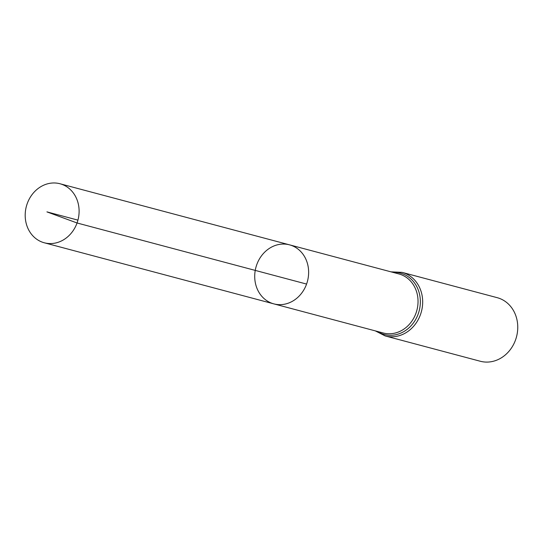 <?xml version="1.0" encoding="UTF-8"?>
<svg xmlns="http://www.w3.org/2000/svg" width="545" height="545" viewBox="0 0 545 545"><rect width="100%" height="100%" fill="white"/><g stroke="black" fill="none" stroke-linecap="round" stroke-linejoin="round"><path stroke-width="0.82" d="M306.576 284.068A30.54 26.685 104.9 0 1 273.822 303.872A30.54 26.685 104.9 0 1 255.884 267.493A30.54 26.685 104.9 0 1 289.531 244.841A30.54 26.685 104.9 0 1 306.576 284.068L77.049 222.98L46.925 211.882L77.942 220.132M375.301 330.876L385.186 335.938L480.268 361.246A32.891 28.742 -75.1 0 0 515.543 339.916A32.891 28.742 -75.1 0 0 497.183 297.672L402.101 272.371L391.01 271.846M289.531 244.841L398.933 273.958A30.54 26.685 -75.1 0 1 415.978 313.184A30.54 26.685 -75.1 0 1 383.224 332.988L273.822 303.872A30.54 26.685 -75.1 0 0 307.469 281.22A30.54 26.685 -75.1 0 0 289.531 244.841L60.005 183.754A30.54 26.685 104.9 0 1 77.942 220.132A30.54 26.685 104.9 0 1 44.295 242.784A30.54 26.685 104.9 0 1 27.25 203.558A30.54 26.685 104.9 0 1 60.005 183.754M385.186 335.938A32.891 28.742 -75.1 0 0 420.461 314.615A32.891 28.742 -75.1 0 0 402.101 272.371M377.283 331.408A31.719 27.713 -75.1 0 0 418.219 313.9A31.719 27.713 -75.1 0 0 392.993 272.377M273.822 303.872L44.295 242.784"/></g></svg>

